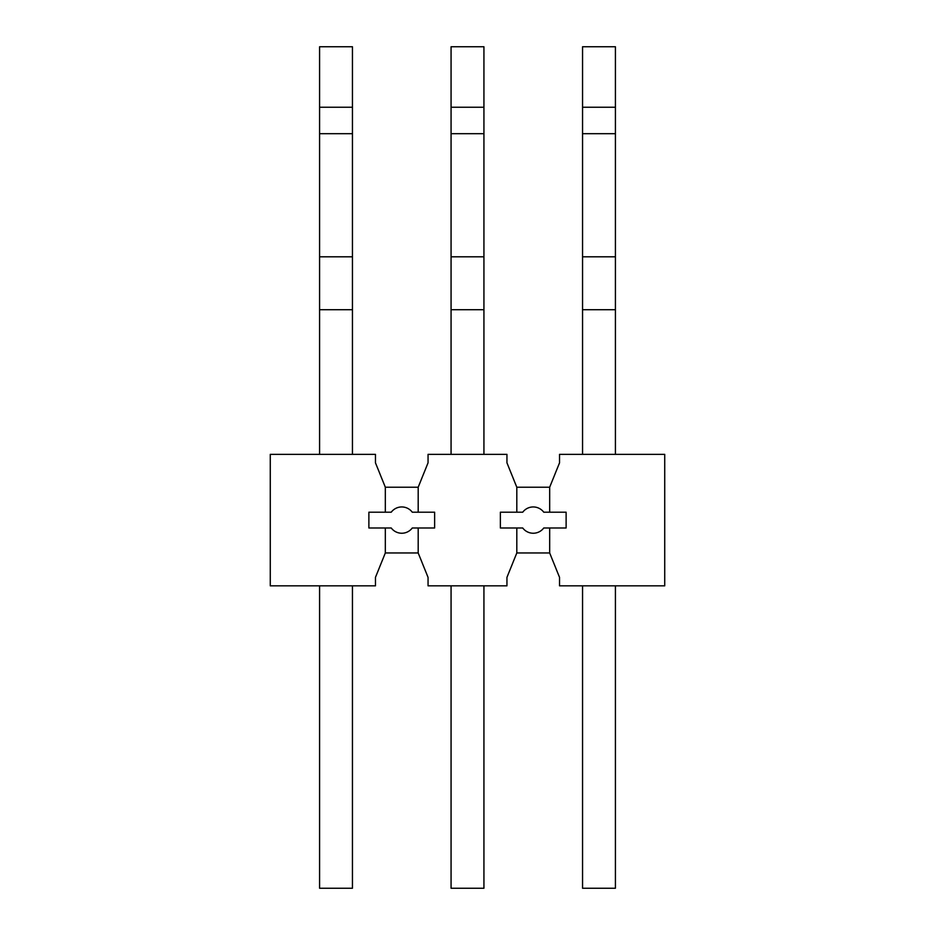 <?xml version="1.0" encoding="UTF-8"?>
<svg xmlns="http://www.w3.org/2000/svg" width="935" height="935" viewBox="0 0 935 935"><rect width="100%" height="100%" fill="white"/><g stroke="black" fill="none" stroke-linecap="round" stroke-linejoin="round"><path stroke-width="1.4" d="M352.448 454.352L352.448 46.75L319.583 46.75L319.583 454.352M615.417 454.352L615.417 46.75L582.552 46.75L582.552 454.352M483.933 454.352L483.933 46.75L451.067 46.75L451.067 454.352M352.448 585.836L352.448 888.25L319.583 888.25L319.583 585.836M483.933 585.836L483.933 888.25L451.067 888.25L451.067 585.836M615.417 585.836L615.417 888.25L582.552 888.25L582.552 585.836M549.675 487.228L516.81 487.228L516.81 512.205L500.365 512.205L500.365 527.983L516.81 527.983L516.81 552.959L506.945 577.374L506.945 585.836L428.055 585.836L428.055 577.374L418.19 552.959L418.19 527.983L434.635 527.983L434.635 512.205L418.19 512.205L418.19 487.228L428.055 462.813L428.055 454.352L506.945 454.352L506.945 462.813L516.81 487.228L516.81 512.205L522.723 512.205A13.148 13.148 0 0 1 543.761 512.205L549.675 512.205L549.675 487.228L559.539 462.813L559.539 454.352L664.727 454.352L664.727 585.836L559.539 585.836L559.539 577.374L549.675 552.959L549.675 527.983L566.119 527.983L566.119 512.205L549.675 512.205M516.81 552.959L549.675 552.959L549.675 527.983L543.761 527.983A13.148 13.148 0 0 1 522.723 527.983L516.81 527.983M418.19 487.228L385.325 487.228L385.325 512.205L368.881 512.205L368.881 527.983L385.325 527.983L385.325 552.959L375.461 577.374L375.461 585.836L270.273 585.836L270.273 454.352L375.461 454.352L375.461 462.813L385.325 487.228L385.325 512.205L391.239 512.205A13.148 13.148 0 0 1 412.277 512.205L418.19 512.205M385.325 552.959L418.19 552.959L418.19 527.983L412.277 527.983A13.148 13.148 0 0 1 391.239 527.983L385.325 527.983M352.448 107.233L319.583 107.233M615.417 107.233L582.552 107.233M483.933 107.233L451.067 107.233M352.448 133.693L319.583 133.693M615.417 133.693L582.552 133.693M483.933 133.693L451.067 133.693M352.448 256.798L319.583 256.798M615.417 256.798L582.552 256.798M483.933 256.798L451.067 256.798M352.448 309.719L319.583 309.719M615.417 309.719L582.552 309.719M483.933 309.719L451.067 309.719"/></g></svg>
